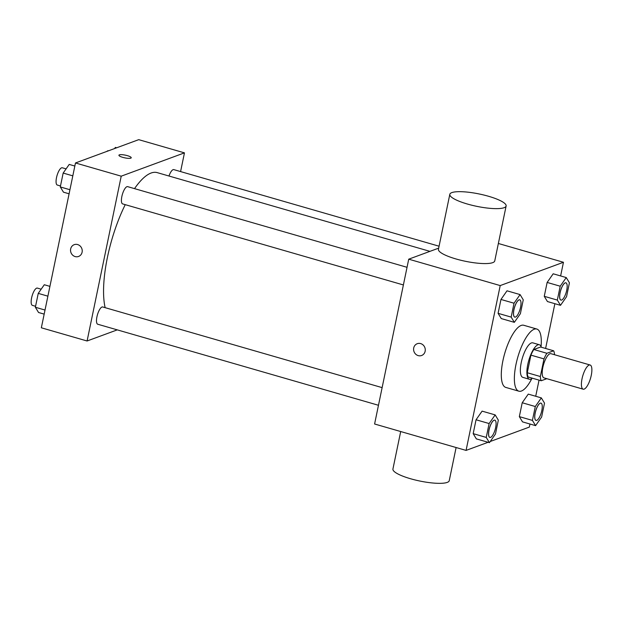 <?xml version="1.0" encoding="UTF-8"?>
<svg xmlns="http://www.w3.org/2000/svg" width="623" height="623" viewBox="0 0 623 623"><rect width="100%" height="100%" fill="white"/><g stroke="black" fill="none" stroke-linecap="round" stroke-linejoin="round"><path stroke-width="0.93" d="M584.156 389.11A12.577 4.073 -73.9 0 1 583.159 389.18A12.577 4.073 -73.9 0 1 582.731 375.965A12.577 4.073 -73.9 0 1 590.137 365.008A12.577 4.073 -73.9 0 1 590.931 376.806A12.577 4.073 -73.9 0 1 584.156 389.11M583.159 389.18L543.949 377.857A12.577 4.073 -73.9 0 1 543.529 364.642A12.577 4.073 -73.9 0 1 550.927 353.685L590.137 365.008M553.66 350.796L546.901 353.28A17.078 5.529 -73.9 0 0 543.996 358.903L530.921 355.133A17.078 5.529 -73.9 0 1 533.833 349.511L540.593 347.019L553.66 350.796A17.078 5.529 -73.9 0 1 554.517 354.721M543.996 358.903L540.343 376.526A17.078 5.529 -73.9 0 0 541.216 380.754L546.823 378.691M530.921 355.133L527.276 372.749L540.343 376.526M527.276 372.749A17.078 5.529 -73.9 0 0 528.148 376.977L541.216 380.754M541.309 347.229A17.966 5.817 106.1 0 0 539.354 344.737A17.966 5.817 106.1 0 0 527.782 364.432A17.966 5.817 106.1 0 0 529.386 379.267A17.966 5.817 106.1 0 0 532.369 378.2M529.386 379.267L522.853 377.374A17.966 5.817 -73.9 0 1 521.249 362.539A17.966 5.817 -73.9 0 1 532.821 342.852L539.354 344.737M533.833 349.511L546.901 353.28M531.824 378.62A32.341 10.466 -73.9 0 1 521.435 391.018A32.341 10.466 -73.9 0 1 518.866 391.189A32.341 10.466 -73.9 0 1 517.783 357.213A32.341 10.466 -73.9 0 1 536.808 329.037A32.341 10.466 -73.9 0 1 541.076 346.583M518.866 391.189L505.798 387.42A32.341 10.466 -73.9 0 1 504.716 353.436A32.341 10.466 -73.9 0 1 523.741 325.268L536.808 329.037M520.08 294.586L507.013 290.809L500.962 299.453L498.089 313.33L501.266 318.563L514.333 322.34L520.384 313.704L523.258 299.827L520.08 294.586L514.037 303.222L511.164 317.099L514.333 322.34M566.252 277.57L553.185 273.793L547.134 282.437L544.261 296.314L547.438 301.548L560.505 305.325L566.556 296.688L569.43 282.811L566.252 277.57L560.202 286.206L557.328 300.084L560.505 305.325M560.622 275.942L563.457 262.275L500.207 285.583L466.074 450.406L488.12 442.283M490.223 441.505L529.324 427.098L529.963 424.022M535.71 396.259L539.051 380.131M545.608 348.467L554.875 303.697M495.168 414.902L482.101 411.133L476.05 419.77L473.176 433.647L476.346 438.888L489.421 442.657L495.464 434.021L498.338 420.143L495.168 414.902L489.117 423.539L486.244 437.416L489.421 442.657M541.332 397.887L528.265 394.118L522.214 402.754L519.341 416.631L522.518 421.872L535.585 425.641L541.636 417.005L544.51 403.128L541.332 397.887L535.289 406.523L532.416 420.4L535.585 425.641M438.67 248.141L408.727 259.176L374.594 423.998L466.074 450.406M408.727 259.176L500.207 285.583M421.607 355.507A6.292 5.786 69.8 0 1 418.189 355.608A6.292 5.786 69.8 0 1 413.602 349.783A6.292 5.786 69.8 0 1 417.254 343.701A6.292 5.786 69.8 0 1 424.863 347.603A6.292 5.786 69.8 0 1 421.607 355.507A6.292 5.786 69.8 0 1 418.189 355.608A6.292 5.786 69.8 0 1 413.602 349.783A6.292 5.786 69.8 0 1 417.254 343.701M498.361 243.484L563.457 262.275M506.125 205.987L494.748 260.928A28.751 6.3 -168.3 0 1 492.731 262.641A28.751 6.3 -168.3 0 1 460.599 260.196A28.751 6.3 -168.3 0 1 438.436 249.262L449.814 194.329A28.751 6.3 -168.3 0 1 479.251 193.987A28.751 6.3 -168.3 0 1 506.125 205.987A28.751 6.3 -168.3 0 1 504.108 207.7A28.751 6.3 -168.3 0 1 471.977 205.255A28.751 6.3 -168.3 0 1 449.814 194.329M400.698 431.529L392.926 469.026A28.751 6.3 11.7 0 0 419.809 481.026A28.751 6.3 11.7 0 0 449.238 480.691L456.106 447.524M105.139 307.661A77.338 25.021 -73.9 0 1 125.239 204.656M134.521 188.629A77.338 25.021 -73.9 0 1 157.222 172.626L429.948 251.357M403.393 284.952L122.653 203.908A8.987 2.905 -73.9 0 1 122.357 194.469A8.987 2.905 -73.9 0 1 127.637 186.643L407.045 267.306M378.473 405.277L97.741 324.233A8.987 2.905 -73.9 0 1 97.437 314.794A8.987 2.905 -73.9 0 1 102.725 306.968L382.125 387.623M168.981 176.013A8.987 2.905 -73.9 0 1 173.809 169.627L439.075 246.21M180.584 171.582L184.463 152.861L121.22 176.177L87.088 340.991L117.272 329.871M184.463 152.861L138.719 139.661L75.476 162.969L121.22 176.177M75.476 162.969L41.344 327.791L87.088 340.991M78.56 256.466A6.292 5.786 69.8 0 1 75.142 256.575A6.292 5.786 69.8 0 1 70.555 250.75A6.292 5.786 69.8 0 1 74.207 244.668A6.292 5.786 69.8 0 1 81.815 248.569A6.292 5.786 69.8 0 1 78.56 256.466A6.292 5.786 69.8 0 1 75.142 256.575A6.292 5.786 69.8 0 1 70.555 250.75A6.292 5.786 69.8 0 1 74.207 244.668M130.791 158.156A6.292 1.378 -168.3 0 1 123.759 157.619A6.292 1.378 -168.3 0 1 118.915 155.228A6.292 1.378 -168.3 0 1 125.348 155.15A6.292 1.378 -168.3 0 1 131.227 157.775A6.292 1.378 -168.3 0 1 130.791 158.156M118.915 155.228A6.292 1.378 -168.3 0 1 125.348 155.158A6.292 1.378 -168.3 0 1 131.227 157.783M116.68 147.783L115.38 147.41L114.577 148.562M106.852 151.405A8.987 2.905 -73.9 0 1 108.464 150.766L108.534 150.782M49.926 286.37L44.295 284.742L38.244 293.378L35.371 307.256L38.548 312.497L44.178 314.124M38.244 293.378L47.893 296.166M35.371 307.256L45.02 310.044M35.573 306.282L32.396 305.363A8.987 2.905 -73.9 0 1 32.092 295.925A8.987 2.905 -73.9 0 1 37.38 288.099L41.173 289.197M74.838 166.045L69.215 164.425L63.164 173.062L60.291 186.939L63.468 192.18L69.091 193.8M63.164 173.062L72.813 175.85M60.291 186.939L69.94 189.727M60.493 185.966L57.308 185.047A8.987 2.905 -73.9 0 1 57.012 175.608A8.987 2.905 -73.9 0 1 62.292 167.782L66.093 168.88M535.967 420.4L536.021 420.416A8.987 2.905 -73.9 0 1 535.967 420.4A8.987 2.905 -73.9 0 1 535.671 410.962A8.987 2.905 -73.9 0 1 540.951 403.136A8.987 2.905 -73.9 0 1 540.982 403.143A8.987 2.905 -73.9 0 1 541.582 411.577A8.987 2.905 -73.9 0 1 536.738 420.361A8.987 2.905 -73.9 0 1 536.021 420.416A8.987 2.905 -73.9 0 1 535.718 410.978A8.987 2.905 -73.9 0 1 541.005 403.151L540.951 403.136M528.265 394.118L522.214 402.754L535.289 406.523M522.214 402.754L519.341 416.631L532.416 420.4M519.341 416.631L522.518 421.872M560.941 300.091L560.887 300.076A8.987 2.905 -73.9 0 1 560.887 300.076A8.987 2.905 -73.9 0 1 560.583 290.637A8.987 2.905 -73.9 0 1 565.871 282.811A8.987 2.905 -73.9 0 1 565.894 282.819L565.925 282.826A8.987 2.905 -73.9 0 1 566.494 291.252A8.987 2.905 -73.9 0 1 561.65 300.045A8.987 2.905 -73.9 0 1 560.941 300.091A8.987 2.905 -73.9 0 1 560.638 290.653A8.987 2.905 -73.9 0 1 565.925 282.826M553.185 273.793L547.134 282.437L560.202 286.206M547.134 282.437L544.261 296.314L557.328 300.084M544.261 296.314L547.438 301.548M489.803 437.416L489.849 437.432A8.987 2.905 -73.9 0 1 489.803 437.416A8.987 2.905 -73.9 0 1 489.499 427.978A8.987 2.905 -73.9 0 1 494.787 420.151A8.987 2.905 -73.9 0 1 494.81 420.159A8.987 2.905 -73.9 0 1 495.41 428.593A8.987 2.905 -73.9 0 1 490.566 437.377A8.987 2.905 -73.9 0 1 489.849 437.432A8.987 2.905 -73.9 0 1 489.553 427.993A8.987 2.905 -73.9 0 1 494.833 420.167L494.787 420.151M482.101 411.133L476.05 419.77L489.117 423.539M476.05 419.77L473.176 433.647L486.244 437.416M473.176 433.647L476.346 438.888M514.715 317.091L514.769 317.107A8.987 2.905 -73.9 0 1 514.466 307.669A8.987 2.905 -73.9 0 1 519.753 299.842A8.987 2.905 -73.9 0 1 520.33 308.268A8.987 2.905 -73.9 0 1 515.486 317.06A8.987 2.905 -73.9 0 1 514.769 317.107A8.987 2.905 -73.9 0 1 514.715 317.091A8.987 2.905 -73.9 0 1 514.419 307.653A8.987 2.905 -73.9 0 1 519.699 299.827A8.987 2.905 -73.9 0 1 519.73 299.834M507.013 290.809L500.962 299.453L514.037 303.222M500.962 299.453L498.089 313.33L511.164 317.099M498.089 313.33L501.266 318.563"/></g></svg>
